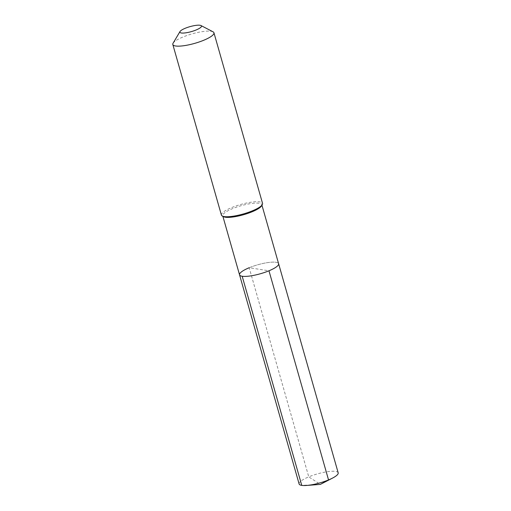 <?xml version="1.0" encoding="UTF-8"?>
<svg xmlns="http://www.w3.org/2000/svg" width="511" height="511" viewBox="0 0 511 511"><rect width="100%" height="100%" fill="white"/><g stroke="black" fill="none" stroke-linecap="round" stroke-linejoin="round"><path stroke-width="0.38" stroke-dasharray="2.56 1.92" d="M239.544 274.829A20.312 4.676 164.1 0 1 249.183 267.738A20.312 4.676 -15.9 0 1 278.61 263.702A20.312 4.676 -15.9 0 0 249.183 267.738L268.971 270.792M261.543 205.888A20.312 4.676 -15.9 0 0 261.798 204.668A20.312 4.676 -15.9 0 0 232.371 208.705A20.312 4.676 164.1 0 0 222.726 215.795L222.879 216.332M223.582 216.702A20.312 4.676 164.1 0 1 222.726 215.795M221.41 215.086A21.379 4.918 164.1 0 1 231.566 207.626A21.379 4.918 -15.9 0 1 262.539 203.372M213.042 31.823A21.379 4.918 -15.9 0 0 182.964 37.022A21.379 4.918 164.1 0 0 173.082 43.205M299.114 483.962A20.312 4.676 164.1 0 1 308.759 476.872L249.183 267.738M338.186 472.835A20.312 4.676 -15.9 0 0 308.759 476.872L320.359 484.39L301.758 485.386M261.798 204.668L261.951 205.205"/><path stroke-width="0.77" d="M261.951 205.205L278.61 263.702A20.312 4.676 -15.9 0 1 268.971 270.792A20.312 4.676 164.1 0 1 239.544 274.829A20.312 4.676 164.1 0 0 268.971 270.792L328.541 479.925L268.971 270.792A20.312 4.676 -15.9 0 0 278.61 263.702L338.186 472.835A20.312 4.676 -15.9 0 1 332.54 478.085A20.312 4.676 -15.9 0 1 328.541 479.925A20.312 4.676 164.1 0 1 306.683 485.45A20.312 4.676 164.1 0 1 299.114 483.962L239.544 274.829A20.312 4.676 164.1 0 1 249.183 267.738M222.311 216.038L223.582 216.702A20.312 4.676 164.1 0 0 252.153 211.758A20.312 4.676 -15.9 0 0 261.543 205.888L262.277 204.655A21.379 4.918 -15.9 0 0 262.539 203.372L213.943 32.774A21.379 4.918 -15.9 0 0 213.042 31.823L200.995 25.55A11.223 2.581 -15.9 0 0 185.206 28.284A11.223 2.581 164.1 0 0 180.013 31.529L173.082 43.205A21.379 4.918 164.1 0 0 172.814 44.489L221.41 215.086A21.379 4.918 164.1 0 0 222.311 216.038A21.379 4.918 164.1 0 0 252.389 210.839A21.379 4.918 -15.9 0 0 262.277 204.655M172.814 44.489A21.379 4.918 164.1 0 0 203.793 40.235A21.379 4.918 -15.9 0 0 213.943 32.774M200.995 25.55A11.223 2.581 -15.9 0 1 196.135 29.97A11.223 2.581 164.1 0 1 184.497 32.985A11.223 2.581 164.1 0 1 180.013 31.529M328.541 479.925L320.359 484.39L328.541 479.925M301.758 485.386L242.182 276.253M222.879 216.332L239.544 274.829M332.54 478.085L320.359 484.39L306.683 485.45"/></g></svg>
